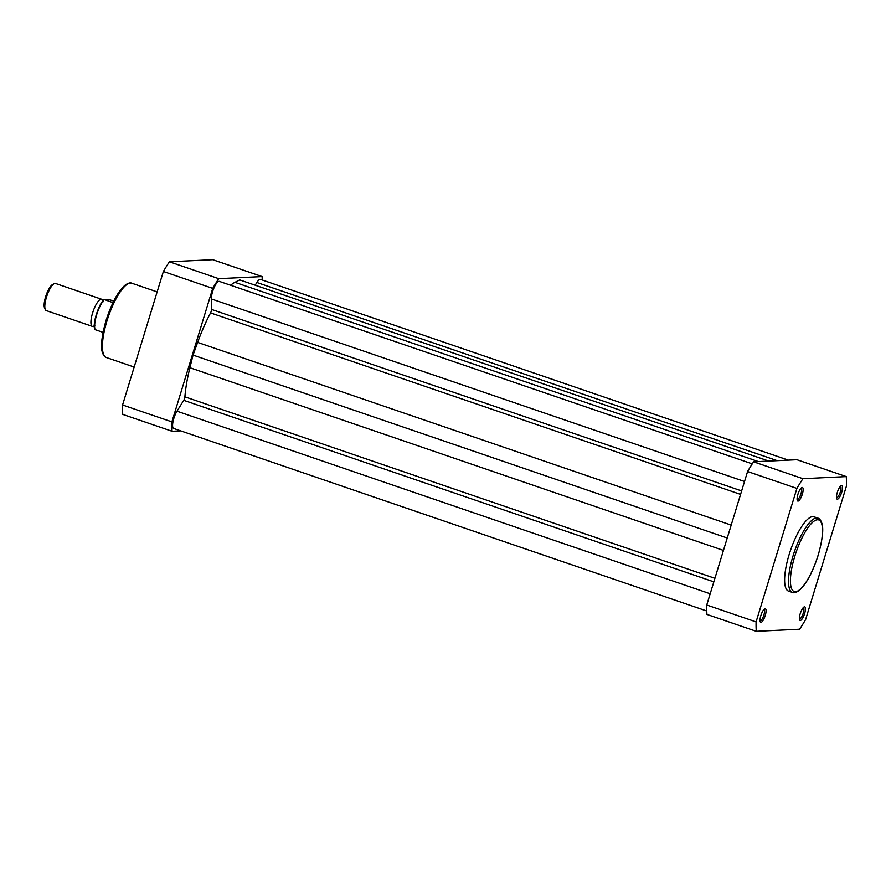 <?xml version="1.0" encoding="UTF-8"?>
<svg xmlns="http://www.w3.org/2000/svg" width="891" height="891" viewBox="0 0 891 891"><rect width="100%" height="100%" fill="white"/><g stroke="black" fill="none" stroke-linecap="round" stroke-linejoin="round"><path stroke-width="1.34" d="M710.194 593.774L176.986 411.197L183.735 400.326A2.862 0.824 108.9 0 0 184.582 398.388A2.862 0.824 108.9 0 0 184.894 396.829A76.682 22.164 108.9 0 1 189.906 367.716L193.046 355.097L197.635 342.4A76.682 22.164 108.9 0 1 210.554 312.908A2.862 0.824 -71.1 0 0 211.2 311.327A2.862 0.824 -71.1 0 0 211.523 309.411L211.323 298.93A10.748 3.107 108.9 0 1 214.241 287.281A10.748 3.107 108.9 0 1 219.364 281.4L752.249 463.866M788.323 460.135L260.506 279.406A10.748 3.107 108.9 0 0 256.875 282.492L255.182 285.209M768.81 461.081L239.712 279.908L234.923 282.336A76.682 22.164 108.9 0 0 230.602 285.243M727.245 538.008L193.046 355.097M176.986 411.197A10.748 3.107 108.9 0 0 172.977 421.811A10.748 3.107 108.9 0 0 173.656 428.46L706.775 611.003M804.629 613.531A7.161 2.072 -71.1 0 1 799.617 619.902A7.161 2.072 -71.1 0 1 800.207 613.754A7.161 2.072 -71.1 0 1 804.038 606.971A7.161 2.072 -71.1 0 1 804.629 613.531M799.405 618.978A6.025 1.737 108.9 0 0 799.427 618.978A6.025 1.737 108.9 0 0 803.237 613.197A6.025 1.737 108.9 0 0 803.337 607.595A6.025 1.737 108.9 0 0 803.303 607.584M841.705 492.266A7.161 2.072 -71.1 0 1 836.694 498.637A7.161 2.072 -71.1 0 1 837.284 492.478A7.161 2.072 -71.1 0 1 841.115 485.706A7.161 2.072 -71.1 0 1 841.705 492.266M836.482 497.701A6.025 1.737 108.9 0 0 836.504 497.713A6.025 1.737 108.9 0 0 840.313 491.932A6.025 1.737 108.9 0 0 840.402 486.319A6.025 1.737 108.9 0 0 840.38 486.319M802.334 494.171A7.161 2.072 -71.1 0 1 797.311 500.542A7.161 2.072 -71.1 0 1 797.902 494.382A7.161 2.072 -71.1 0 1 801.744 487.611A7.161 2.072 -71.1 0 1 802.334 494.171M797.1 499.606A6.025 1.737 108.9 0 0 797.133 499.617A6.025 1.737 108.9 0 0 800.942 493.837A6.025 1.737 108.9 0 0 801.031 488.223A6.025 1.737 108.9 0 0 801.009 488.223M765.258 615.436A7.161 2.072 -71.1 0 1 760.235 621.807A7.161 2.072 -71.1 0 1 760.836 615.648A7.161 2.072 -71.1 0 1 764.667 608.876A7.161 2.072 -71.1 0 1 765.258 615.436M760.034 620.871A6.025 1.737 108.9 0 0 760.056 620.882A6.025 1.737 108.9 0 0 763.865 615.102A6.025 1.737 108.9 0 0 763.955 609.5A6.025 1.737 108.9 0 0 763.932 609.489M817.882 518.139L813.995 516.802A39.271 11.349 108.9 0 0 789.148 554.547A39.271 11.349 108.9 0 0 788.546 591.123L792.444 592.448A39.271 11.349 -71.1 0 1 793.046 555.884A39.271 11.349 -71.1 0 1 817.882 518.139C819.475 518.417 820.823 520.199 821.914 523.485C823.73 529.109 822.493 539.668 818.216 555.149C812.525 572.623 806.121 584.451 799.004 590.61C796.031 592.615 793.848 593.228 792.444 592.448M846.272 476.607L796.933 459.723L753.597 461.816A106.642 30.829 108.9 0 0 747.571 471.528L706.752 605.011A106.642 30.829 108.9 0 0 706.942 614.422L756.27 631.307L799.617 629.213A106.642 30.829 108.9 0 0 805.642 619.501L846.45 486.018A106.642 30.829 108.9 0 0 846.272 476.607L802.925 478.701A106.642 30.829 108.9 0 0 796.899 488.413L756.091 621.896A106.642 30.829 108.9 0 0 756.27 631.307M706.752 605.011L756.091 621.896M796.899 488.413L747.571 471.528M753.597 461.816L802.925 478.701M180.695 430.865L172.086 431.277L122.746 414.393A106.642 30.829 -71.1 0 1 122.568 404.982L163.376 271.499A106.642 30.829 -71.1 0 1 169.401 261.787L212.749 259.693L262.077 276.578A106.642 30.829 -71.1 0 1 262.244 279.997M172.086 431.277A106.642 30.829 -71.1 0 1 171.896 421.866L212.715 288.383A106.642 30.829 -71.1 0 1 218.74 278.671L262.077 276.578M169.401 261.787L218.74 278.671M212.715 288.383L163.376 271.499M122.568 404.982L171.896 421.866M95.014 325.148L94.257 325.761A14.334 4.143 -71.1 0 1 92.831 326.44A14.334 4.143 -71.1 0 1 92.352 326.373A14.334 4.143 -71.1 0 1 92.82 312.251A14.334 4.143 -71.1 0 1 101.162 299.187A14.334 4.143 -71.1 0 1 101.641 299.253A14.334 4.143 -71.1 0 1 102.81 300.891L103.445 301.392M101.641 299.253L55.52 283.461A14.334 4.143 108.9 0 0 55.042 283.394A14.334 4.143 108.9 0 0 54.117 283.694A14.334 4.143 108.9 0 0 46.956 295.678A14.334 4.143 108.9 0 0 45.263 309.545A14.334 4.143 108.9 0 0 46.232 310.58L92.352 326.373M45.263 309.545L44.55 307.896A12.942 3.742 -71.1 0 1 46.076 295.378A12.942 3.742 -71.1 0 1 52.536 284.552L54.117 283.694M113.747 301.058L108.078 299.287L104.258 299.677A17.564 5.079 108.9 0 0 96.64 314.813A17.564 5.079 108.9 0 0 95.092 329.648L95.014 329.447A16.985 4.912 -71.1 0 1 96.261 314.768A16.985 4.912 -71.1 0 1 104.058 299.588M103.033 332.365L95.092 329.648M104.169 299.476L112.968 302.65M713.836 581.845L183.735 400.326M740.577 494.382L210.554 312.908M777.253 460.669L256.875 282.492M758.397 461.583L234.923 282.336M744.52 481.496L211.323 298.93M741.635 490.93L211.523 309.411M731.188 525.089L197.635 342.4M723.447 550.404L189.906 367.716M714.916 578.315L184.894 396.829M818.138 555.171A37.845 10.937 108.9 0 0 817.459 519.765A37.845 10.937 108.9 0 0 794.783 556.307A37.845 10.937 108.9 0 0 795.463 591.713A37.845 10.937 108.9 0 0 818.138 555.171M106.341 357.525C104.759 357.246 103.412 355.476 102.32 352.179C100.505 346.554 101.741 335.996 106.018 320.515C111.698 303.04 118.102 291.212 125.23 285.053C128.204 283.048 130.387 282.436 131.79 283.215A39.271 11.349 108.9 0 0 106.942 320.96A39.271 11.349 108.9 0 0 106.341 357.525L134.162 367.047M157.139 291.892L131.79 283.215M103 301.86L102.777 300.902M94.847 329.514C92.263 324.335 98.355 304.767 104.013 299.51"/></g></svg>
